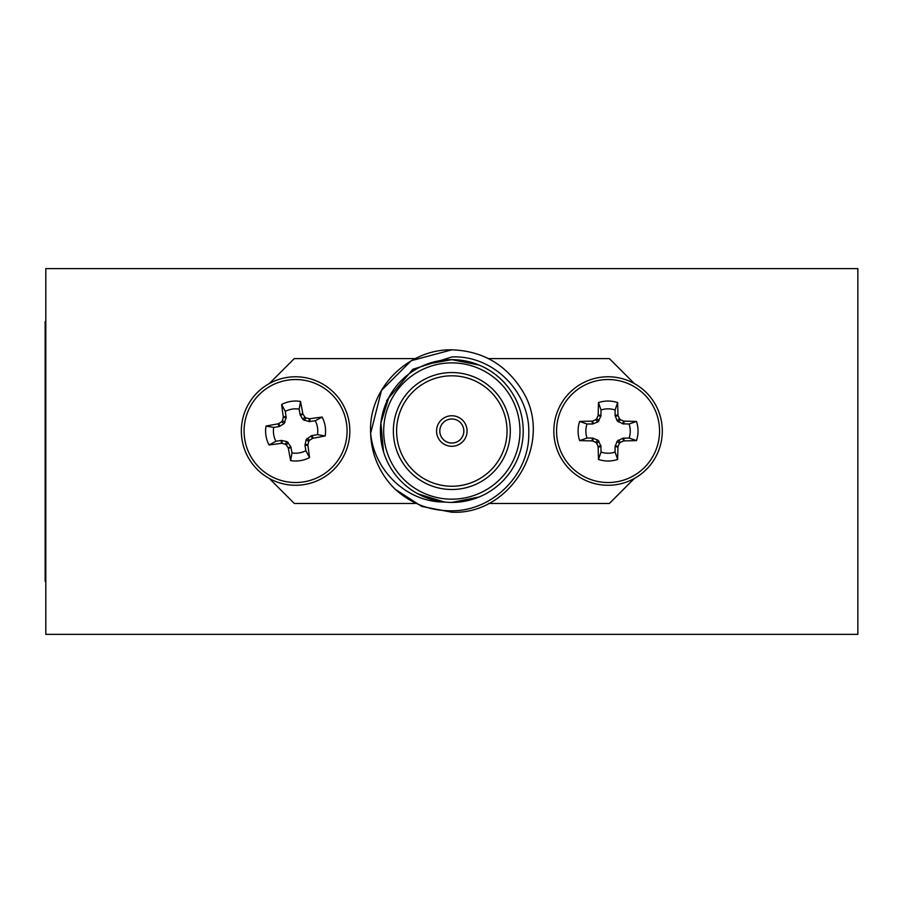 <?xml version="1.0" encoding="UTF-8"?>
<svg xmlns="http://www.w3.org/2000/svg" width="903" height="903" viewBox="0 0 903 903"><rect width="100%" height="100%" fill="white"/><g stroke="black" fill="none" stroke-linecap="round" stroke-linejoin="round"><path stroke-width="1.35" d="M711.677 634.369L191.967 634.369M45.805 601.883L45.805 268.62L857.85 268.62L857.85 634.369L45.805 634.369L45.805 601.883M45.805 321.558L45.15 321.558L45.15 581.419L45.805 581.419M451.827 419.003A12.021 12.021 0 0 0 439.806 431.024A12.021 12.021 0 0 0 451.827 443.046A12.021 12.021 0 0 0 463.849 431.024A12.021 12.021 0 0 0 451.827 419.003M451.827 446.296A15.272 15.272 0 0 0 467.088 431.024A15.272 15.272 0 0 0 451.827 415.764A15.272 15.272 0 0 0 436.555 431.024A15.272 15.272 0 0 0 451.827 446.296M451.827 375.806A55.218 55.218 0 0 0 396.609 431.024A55.218 55.218 0 0 0 451.827 486.243A55.218 55.218 0 0 0 507.046 431.024A55.218 55.218 0 0 0 451.827 375.806M451.827 372.555A58.469 58.469 0 0 0 393.358 431.024A58.469 58.469 0 0 0 451.827 489.494A58.469 58.469 0 0 0 510.297 431.024A58.469 58.469 0 0 0 451.827 372.555M479.143 365.072L451.827 359.642A71.393 71.393 0 0 1 523.209 431.024A71.393 71.393 0 0 1 451.827 502.418L479.143 496.977M417.931 493.851L444.445 502.023C406.756 502.373 374.045 470.418 370.648 433.282C367.984 388.685 407.908 348.998 451.827 349.822C482.45 350.917 505.894 364.451 522.148 390.423C554.566 441.036 511.866 515.003 451.827 512.227L421.724 506.448L395.288 489.324A81.202 81.202 0 0 1 370.648 433.282L381.495 390.423L411.226 360.703L451.827 349.822C482.45 350.917 505.894 364.451 522.148 390.423C554.566 441.036 511.866 515.003 451.827 512.227L421.724 506.448L395.288 489.324C411.35 503.795 430.2 510.963 451.827 510.816C492.745 510.974 529.519 474.414 528.774 433.327C530.163 392.173 493.083 354.935 451.827 356.956L412.795 369.293L386.552 400.616M451.827 512.227L421.724 506.448L395.288 489.324L421.724 506.448L451.827 512.227M370.648 433.282L370.625 431.024L370.648 433.282M451.827 359.642A71.393 71.393 0 0 0 380.434 431.024A71.393 71.393 0 0 0 451.827 502.418A71.393 71.393 0 0 1 380.434 431.024A71.393 71.393 0 0 1 451.827 359.642L426.667 364.225M388.843 397.422L380.885 422.988L383.515 451.771M634.346 383.572L609.367 358.593L488.534 358.593M488.534 503.456L609.367 503.456L634.346 478.477M269.308 478.477L294.288 503.456L415.12 503.456M415.12 358.593L294.288 358.593L269.308 383.572M587.018 438.057L592.515 438.057L597.888 440.111L600.89 445.811L601.037 452.076A22.191 22.191 0 0 0 615.09 452.076L615.09 446.579L617.155 441.195L622.844 438.203L629.109 438.057A22.191 22.191 0 0 0 629.109 424.004L622.844 423.846L617.155 420.854L615.09 415.482L615.09 409.985A22.191 22.191 0 0 0 601.037 409.985L600.89 416.249L597.888 421.938L592.515 424.004L587.018 424.004A22.191 22.191 0 0 0 587.018 438.057L579.647 440.596A29.991 29.991 0 0 1 579.647 421.453A82.083 7.156 -0 0 1 591.95 421.148L592.718 420.99A81.722 7.122 -22.5 0 1 595.675 419.726L596.759 418.642A81.722 7.122 -67.5 0 1 598.023 415.673L598.192 414.917A82.083 7.156 -90 0 1 598.486 402.603A29.991 29.991 0 0 1 617.641 402.603A82.083 7.156 90 0 1 617.945 414.917L618.103 415.673A81.722 7.122 67.5 0 1 619.368 418.642L620.451 419.726A81.722 7.122 22.5 0 1 623.409 420.99L624.176 421.148A82.083 7.156 -0 0 1 636.48 421.453A29.991 29.991 0 0 1 636.48 440.596A82.083 7.156 180 0 1 624.176 440.901L623.409 441.07A81.722 7.122 157.5 0 1 620.451 442.323L619.368 443.418A81.722 7.122 112.5 0 1 618.103 446.375L617.945 447.143A82.083 7.156 90 0 1 617.641 459.446A29.991 29.991 0 0 1 598.486 459.446A82.083 7.156 -90 0 1 598.192 447.143L598.023 446.375A81.722 7.122 -112.5 0 1 596.759 443.418L595.675 442.323A81.722 7.122 -157.5 0 1 592.718 441.07L591.95 440.901A82.083 7.156 180 0 1 579.647 440.596M608.069 482.529A51.494 51.494 0 0 1 556.564 431.024A51.494 51.494 0 0 1 608.069 379.531A51.494 51.494 0 0 1 659.562 431.024A51.494 51.494 0 0 1 608.069 482.529M553.821 431.024A54.248 54.248 0 0 1 608.069 376.777A54.248 54.248 0 0 1 662.305 431.024A54.248 54.248 0 0 1 608.069 485.272A54.248 54.248 0 0 1 553.821 431.024M601.037 452.076L598.486 459.446M615.09 452.076L617.641 459.446M587.018 424.004L579.647 421.453M629.109 438.057L636.48 440.596M629.109 424.004L636.48 421.453M615.09 409.985L617.641 402.603M601.037 409.985L598.486 402.603M275.923 441.296L281.352 440.427L286.985 441.612L290.845 446.759L291.985 452.922A22.191 22.191 0 0 0 305.857 450.687L304.988 445.258L306.173 439.626L311.321 435.777L317.484 434.625A22.191 22.191 0 0 0 315.249 420.753L309.04 421.599L302.945 419.545L300.056 414.567L299.186 409.138A22.191 22.191 0 0 0 285.314 411.362L286.161 417.57L284.106 423.665L279.117 426.555L273.699 427.424A22.191 22.191 0 0 0 275.923 441.296L269.049 444.987A29.991 29.991 0 0 1 266.013 426.081A82.083 7.156 -9.1 0 1 278.113 423.834L278.835 423.552A81.722 7.122 -31.6 0 1 281.567 421.836L282.47 420.584A81.722 7.122 -76.6 0 1 283.237 417.468L283.282 416.678A82.083 7.156 -99.1 0 1 281.623 404.488A29.991 29.991 0 0 1 300.53 401.451A82.083 7.156 80.9 0 1 302.787 413.551L303.069 414.285A81.722 7.122 58.4 0 1 304.785 417.005L306.027 417.908A81.722 7.122 13.4 0 1 309.153 418.676L309.932 418.721A82.083 7.156 -9.1 0 1 322.123 417.073A29.991 29.991 0 0 1 325.159 435.968A82.083 7.156 170.9 0 1 313.059 438.226L312.336 438.508A81.722 7.122 148.4 0 1 309.605 440.224L308.713 441.465A81.722 7.122 103.4 0 1 307.934 444.592L307.889 445.371A82.083 7.156 80.9 0 1 309.548 457.573A29.991 29.991 0 0 1 290.642 460.609A82.083 7.156 -99.1 0 1 288.384 448.509L288.102 447.775A81.722 7.122 -121.6 0 1 286.398 445.044L285.145 444.152A81.722 7.122 -166.6 0 1 282.018 443.373L281.239 443.328A82.083 7.156 170.9 0 1 269.049 444.987M303.747 481.875A51.494 51.494 0 0 1 244.736 439.197A51.494 51.494 0 0 1 287.425 380.186A51.494 51.494 0 0 1 346.436 422.864A51.494 51.494 0 0 1 303.747 481.875M242.027 439.626A54.248 54.248 0 0 1 286.985 377.465A54.248 54.248 0 0 1 349.145 422.423A54.248 54.248 0 0 1 304.187 484.584A54.248 54.248 0 0 1 242.027 439.626M291.985 452.922L290.642 460.609M305.857 450.687L309.548 457.573M273.699 427.424L266.013 426.081M317.484 434.625L325.159 435.968M315.249 420.753L322.123 417.073M299.186 409.138L300.53 401.451M285.314 411.362L281.623 404.488M451.827 499.167A68.143 68.143 0 0 0 519.97 431.024A68.143 68.143 0 0 0 451.827 362.882A68.143 68.143 0 0 0 383.685 431.024A68.143 68.143 0 0 0 451.827 499.167M608.069 376.777A54.248 54.248 0 0 1 662.305 431.024A54.248 54.248 0 0 1 608.069 485.272M601.037 446.579L598.192 447.143M598.971 441.195L596.759 443.418M598.023 446.375L600.89 445.811M593.282 438.203L592.718 441.07M595.675 442.323L597.888 440.111M591.95 440.901L592.515 438.057M623.612 438.057L624.176 440.901M623.409 441.07L622.844 438.203M618.239 440.111L620.451 442.323M619.368 443.418L617.155 441.195M615.236 445.811L618.103 446.375M617.945 447.143L615.09 446.579M615.09 415.482L617.945 414.917M618.103 415.673L615.236 416.249M617.155 420.854L619.368 418.642M622.844 423.846L623.409 420.99M620.451 419.726L618.239 421.938M624.176 421.148L623.612 424.004M592.515 424.004L591.95 421.148M592.718 420.99L593.282 423.846M597.888 421.938L595.675 419.726M596.759 418.642L598.971 420.854M600.89 416.249L598.023 415.673M598.192 414.917L601.037 415.482M286.985 377.465A54.248 54.248 0 0 1 349.145 422.423A54.248 54.248 0 0 1 304.187 484.584M291.116 447.493L288.384 448.509M288.226 442.515L286.398 445.044M288.102 447.775L290.845 446.759M282.131 440.461L282.018 443.373M285.145 444.152L286.985 441.612M281.239 443.328L281.352 440.427M312.054 435.494L313.059 438.226M312.336 438.508L311.321 435.777M307.076 438.384L309.605 440.224M308.713 441.465L306.173 439.626M305.022 444.479L307.934 444.592M307.889 445.371L304.988 445.258M300.056 414.567L302.787 413.551M303.069 414.285L300.327 415.301M302.945 419.545L304.785 417.005M309.04 421.599L309.153 418.676M306.027 417.908L304.187 420.437M309.932 418.721L309.819 421.622M279.117 426.555L278.113 423.834M278.835 423.552L279.851 426.284M284.106 423.665L281.567 421.836M282.47 420.584L284.998 422.423M286.161 417.57L283.237 417.468M283.282 416.678L286.183 416.791"/></g></svg>
